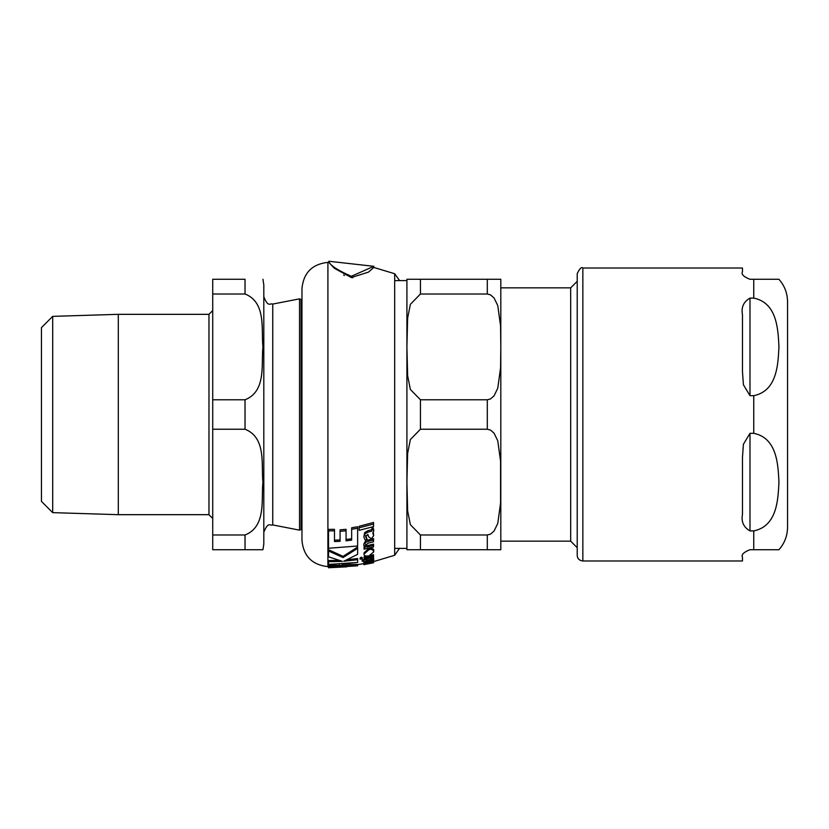 <?xml version="1.0" encoding="UTF-8"?>
<svg xmlns="http://www.w3.org/2000/svg" width="829" height="829" viewBox="0 0 829 829"><rect width="100%" height="100%" fill="white"/><g stroke="black" fill="none" stroke-linecap="round" stroke-linejoin="round"><path stroke-width="1.24" d="M500.809 541.15L570.673 541.15L570.673 287.85L500.809 287.85L500.809 279.663L500.809 414.5L500.809 287.85M420.438 399.775L487.297 399.775L490.478 398.967L494.074 395.806L497.763 388.241L500.581 367.734L500.809 346.895L500.581 326.056L497.763 305.549L494.074 297.984L490.478 294.823L487.297 294.015L487.297 279.28L500.809 279.28L406.915 279.28L420.438 279.28L406.915 279.28L420.438 279.28L420.438 294.015L410.376 304.316L407.64 318.077L406.915 346.895L407.64 375.703L410.376 389.464L420.438 399.775L420.438 429.235L410.376 439.536L407.64 453.297L406.915 482.115L407.64 510.923L410.376 524.684L420.438 534.985L420.438 549.72L406.915 549.72L500.809 549.72L487.297 549.72L500.809 549.72L487.297 549.72L487.297 534.985L490.478 534.177L494.074 531.026L497.763 523.451L500.581 502.944L500.581 461.276L497.763 440.769L494.074 433.194L490.478 430.044L487.297 429.235L420.438 429.235M406.915 549.72L406.915 279.28M500.809 414.5L500.809 549.72M420.438 294.015L487.297 294.015M487.297 534.985L420.438 534.985M406.915 280.596L394.677 280.596M582.849 268.016C581.512 266.71 579.637 268.586 577.212 273.653L577.212 555.357C577.388 558.611 579.274 560.497 582.849 560.984L582.849 268.016L742.473 268.016L742.473 271.767C741.095 274.254 743.592 276.762 749.986 279.28L778.939 279.28L753.748 279.28L778.939 279.28L753.748 279.28L753.748 298.098C777.26 302.896 778.058 329.724 778.939 346.895C778.058 364.055 777.26 390.884 753.748 395.682L749.986 395.682L743.426 384.78L742.473 371.682L742.473 314.595C741.095 307.279 743.592 301.787 749.986 298.098L753.748 298.098M749.986 433.318L753.748 433.318C777.26 438.116 778.058 464.945 778.939 482.115C778.058 499.276 777.26 526.104 753.748 530.902L749.986 530.902C743.592 527.223 741.095 521.721 742.473 514.405L742.473 457.318L743.426 444.22L749.986 433.318L749.986 530.902M778.939 549.72C784.576 543.264 787.446 535.752 787.55 527.182L787.55 301.818C787.446 293.248 784.576 285.736 778.939 279.28M582.849 560.984L742.473 560.984L742.473 557.233C741.095 554.746 743.592 552.238 749.986 549.72L778.939 549.72L753.748 549.72L778.939 549.72L753.748 549.72L753.748 530.902M373.838 266.316L328.823 261.249C329.683 265.042 337.185 270.047 351.33 276.285L373.838 266.316L373.827 267.466L368.408 272.14L351.33 277.528L334.481 268.358L328.823 262.368L333.869 267.767M368.967 549.637L364.055 554.052C363.755 555.648 365.371 556.28 368.905 555.938L373.713 551.927C373.154 549.741 371.568 548.974 368.967 549.637L368.967 548.363C372.532 548.218 374.117 548.995 373.713 550.684L373.713 551.927L373.713 550.684M367.848 532.187L364.677 534.083L363.879 537.057L365.164 540.083L367.206 539.617L365.63 536.829L367.838 534.363L368.667 536.84L371.392 538.736L373.692 535.669L372.76 533.068L373.713 531.088L372.998 529.026L371.869 529.358L371.879 531.088L367.848 532.187L367.848 530.715L371.879 529.607L371.879 531.088M367.848 561.751L363.879 563.347L367.206 563.305L365.63 563.057L367.34 562.331L371.392 562.445L373.692 561.502L372.76 561.15L373.713 560.57L367.848 561.751L367.848 560.736M328.595 565.109L346.802 566.829L328.512 567.751L357.631 565.782L328.595 565.109L328.595 564.445M328.512 567.533L328.512 566.404L335.921 566.331M357.631 565.565L357.631 564.425L341.859 564.093M339.424 564.891L339.424 564.228M360.087 559.16L362.294 558.777L360.087 559.16L360.087 557.969L361.185 557.254L362.294 557.585L362.294 558.777M364.947 564.559L363.879 564.673L363.879 563.616L357.631 564.642M364.076 558.87L373.547 556.829L373.547 555.948L364.076 558.01L364.076 560.839L362.118 561.192L365.765 561.679L372.967 559.316L373.713 558.352L373.112 557.544L371.361 557.958L372.034 558.663L370.408 559.544L365.765 560.518L365.765 559.357L362.118 560.021L362.118 561.192M373.547 555.948L373.547 554.736L370.418 555.482M364.076 558.01L364.076 556.808L367.382 556.145M359.154 530.301L373.547 526.622L373.547 524.042L359.154 527.804L359.154 530.301M373.547 524.042L373.547 522.477L359.154 526.28L359.154 527.804M371.361 557.958L371.361 557.347M373.112 557.544L373.112 556.933M373.713 558.352L373.112 556.342M365.765 559.337L372.034 557.471M365.765 559.357L365.765 558.549M363.879 564.57L373.547 562.756L365.444 564.331L373.547 562.228L363.879 564.57L363.879 563.409M373.547 562.228L373.547 561.699M367.206 562.456L367.983 562.29M365.444 545.482L368.138 543.161L373.547 541.772L373.547 540L368.128 541.399C364.822 542.674 363.403 543.969 363.879 545.295L365.257 547.409L364.076 547.658L364.076 549.171L373.547 546.964L373.547 545.43L366.77 547.088L365.444 545.482M364.076 547.658L364.118 546.363M363.879 545.295L363.879 543.979C365.268 541.057 366.687 539.741 368.128 540.042L373.547 538.632L373.547 540M373.547 545.43L373.547 544.125L366.77 545.793L366.77 547.088M365.444 544.166L366.77 545.793M364.677 562.622L364.677 561.606M371.879 560.881L371.869 559.803M372.998 560.217L372.998 559.295M373.713 560.57L373.713 559.388L373.713 560.57M372.998 559.047L373.713 559.388M363.879 563.347L364.677 561.461M367.206 563.305L367.206 562.352M363.879 563.119L363.879 561.958M373.692 535.669L373.34 532.55M367.206 539.617L365.63 535.42M363.879 537.057L364.677 532.643L367.848 530.715M364.677 534.083L364.677 532.643M373.713 531.088L373.713 529.617L373.713 531.088M372.998 529.026L372.998 527.524L373.713 529.617M371.869 529.358L371.869 527.855L372.998 527.524M328.512 548.27L357.631 546.01L357.631 526.736L351.651 527.783L351.651 540.145L346.056 540.819L346.056 529.306L340.077 529.845L340.077 541.306L334.481 541.555L334.481 530.819L328.512 530.871L328.512 548.27M328.512 530.871L328.512 529.379L334.481 529.337L334.481 530.819M334.481 540.187L340.077 539.938M357.631 528.26L351.651 529.285M346.056 539.451L351.651 538.777M346.056 530.788L340.077 531.327M364.055 554.052L364.055 552.819L368.967 548.363M357.631 559.689L343.734 561.254L357.631 554.342L357.631 548.342L343.071 557.565L328.512 550.995L328.512 556.798L342.377 561.347L328.512 561.741L328.512 564.445L357.631 562.435L357.631 558.497L347.268 559.782M328.512 561.741L328.512 560.57L338.647 560.383M328.512 550.995L328.512 549.72L343.071 556.363L357.631 547.047L357.631 548.342M343.071 557.565L343.071 556.363M343.61 275.041L344.418 275.446M351.299 277.528L352.895 277.663M327.911 566.621L327.911 262.378C312.129 264.099 303.476 272.855 301.963 288.668L301.963 540.332C303.476 556.145 312.129 564.912 327.911 566.621L328.512 566.632M208.97 514.674L118.298 514.674L118.298 314.326L208.97 314.326L208.97 514.674L212.721 518.436M212.721 534.985L212.721 549.72L262.938 549.72L245.032 549.72L262.938 549.72L245.032 549.72L245.032 534.985C266.472 526.55 261.104 499.39 262.938 482.115C261.104 464.831 266.472 437.671 245.032 429.235L212.721 429.235L212.721 534.985L245.032 534.985M212.721 399.775L212.721 294.015L245.032 294.015C266.472 302.45 261.104 329.61 262.938 346.895C261.104 364.169 266.472 391.329 245.032 399.775L212.721 399.775L212.721 429.235M245.032 294.015L245.032 279.28L212.721 279.28L212.721 294.015M52.693 512.633L41.45 501.39L41.45 327.621L52.693 316.367L52.693 512.633L118.298 514.674M272.751 304.067L299.538 298.854L299.538 530.145L272.751 524.933L272.751 304.067C270.223 302.906 268.181 307.932 263.809 296.689L263.809 544.083L262.938 549.72M262.938 279.28L263.809 284.917L263.809 414.5M301.963 528.622A3.751 3.751 0 0 0 301.051 529.534L301.051 299.466L301.963 300.378M487.297 399.775L487.297 429.235M749.986 298.098L749.986 395.682M753.748 433.318L753.748 395.682M361.185 558.445L361.185 557.254M370.408 559.544L370.408 558.352M368.128 563.419L368.128 562.363M368.128 541.399L368.128 540.042M373.827 267.466L394.677 273.725L394.677 555.275L373.672 561.575M245.032 399.775L245.032 429.235M394.677 548.404L406.915 548.404M570.673 541.15L577.212 547.689M570.673 287.85L577.212 281.311M363.879 564.673L363.879 563.533M327.911 262.378L328.823 262.368L328.823 261.249M394.677 273.725L399.619 280.596M394.677 555.275L399.619 548.218M208.97 314.326L212.721 310.574M52.693 316.367L118.298 314.326M272.751 524.933C270.223 526.094 268.181 521.068 263.809 532.311M301.051 529.534L299.538 530.145M299.538 298.854L301.051 299.466"/></g></svg>
